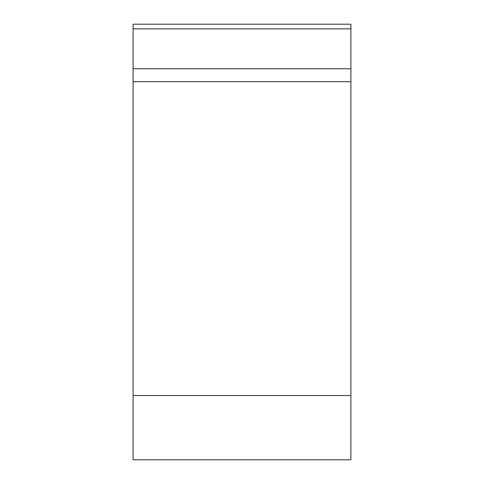 <?xml version="1.0" encoding="UTF-8"?>
<svg xmlns="http://www.w3.org/2000/svg" width="484" height="484" viewBox="0 0 484 484"><rect width="100%" height="100%" fill="white"/><g stroke="black" fill="none" stroke-linecap="round" stroke-linejoin="round"><path stroke-width="0.73" d="M350.9 459.8L133.1 459.8L133.1 24.2L350.9 24.2L350.9 459.8M133.1 68.77L350.9 68.77L350.9 81.669L133.1 81.669M133.1 395.537L350.9 395.537L350.9 24.2M350.9 28.852L133.1 28.852"/></g></svg>
